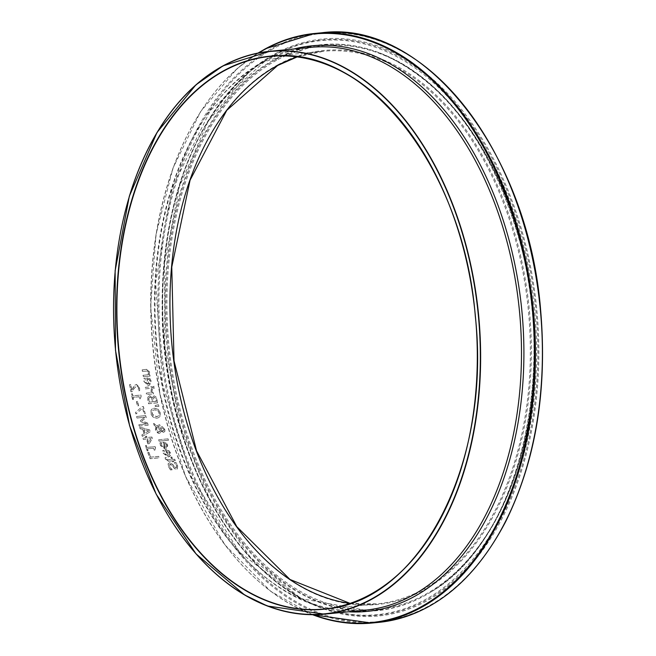 <?xml version="1.0" encoding="UTF-8"?>
<svg xmlns="http://www.w3.org/2000/svg" width="656" height="656" viewBox="0 0 656 656"><rect width="100%" height="100%" fill="white"/><g stroke="black" fill="none" stroke-linecap="round" stroke-linejoin="round"><path stroke-width="0.49" stroke-dasharray="3.28 2.46" d="M130.774 384.473L129.732 384.572A282.498 182.22 -95.5 0 0 131.085 391.73L132.356 391.607L133.972 388.606L136.735 385.999L137.965 386.466L138.596 387.852L138.35 390.689A282.498 182.22 -95.5 0 0 138.367 390.779L139.646 390.656L139.613 387.639L136.505 384.408L134.824 385.187L131.84 390.181A282.498 182.22 84.5 0 1 130.774 384.473L129.732 384.572M129.593 384.654A282.736 182.376 -95.5 0 0 130.946 391.804L132.217 391.681L133.832 388.68L136.596 386.072L137.826 386.54L138.457 387.926L138.211 390.771A282.736 182.376 -95.5 0 0 138.227 390.853L139.507 390.73L139.474 387.712L136.366 384.482L134.685 385.261L133.578 386.884M133.439 386.966L131.84 390.181M131.7 390.254A282.736 182.376 84.5 0 1 130.634 384.547M160.203 443.907L160.54 445.449L165.443 449.171L166.78 448.794L167.715 445.096L166.165 442.833L162.942 442.21A282.498 182.22 -95.5 0 0 164.877 447.802L161.532 445.375L161.417 442.595A282.498 182.22 84.5 0 1 161.392 442.513L160.154 442.636L160.4 445.531L165.304 449.245L166.64 448.876L167.575 445.178L166.165 442.833M165.763 443.792L166.813 445.268L166.854 446.933L165.738 447.72A282.498 182.22 84.5 0 1 164.254 443.456L165.763 443.792L166.673 445.342L166.706 447.007L165.599 447.794A282.736 182.376 84.5 0 1 164.115 443.53L164.254 443.456M166.288 447.531L165.599 447.794L166.288 447.531M164.115 443.53L165.624 443.866M166.025 442.907L162.803 442.283A282.736 182.376 -95.5 0 0 164.738 447.884L164.877 447.802M164.738 447.884L161.392 445.449L161.261 443.686M161.114 443.759L161.417 442.595M161.253 442.587L160.154 442.636M160.015 442.71L160.056 443.981M163.311 453.206L168.305 456.879L170.527 455.608L170.503 452.845L168.904 450.606L165.656 449.991A282.498 182.22 -95.5 0 0 167.706 455.526L164.312 453.124L164.139 450.377A282.498 182.22 84.5 0 1 164.115 450.295L162.877 450.418L163.172 453.28L168.166 456.953L169.592 456.527L170.65 454.87L170.363 452.927L168.904 450.606M168.764 450.68L165.656 449.991M165.517 450.065A282.736 182.376 -95.5 0 0 167.567 455.608L167.706 455.526M167.567 455.608L164.164 453.198L164 450.451A282.736 182.376 84.5 0 1 163.975 450.369L162.737 450.492L163.172 453.28M168.379 451.631L169.461 453.091L169.666 454.657L168.567 455.444A282.498 182.22 84.5 0 1 167.001 451.23L168.518 451.549L169.601 453.017L169.666 454.657L168.428 455.518A282.736 182.376 84.5 0 1 166.862 451.303L168.518 451.549M169.527 454.739L168.428 455.518L169.527 454.739M168.125 438.831L158.768 439.741A282.498 182.22 -95.5 0 0 159.219 441.111L168.576 440.209A282.498 182.22 84.5 0 1 168.125 438.831L158.768 439.741M158.629 439.815A282.736 182.376 -95.5 0 0 159.08 441.185L168.436 440.283A282.736 182.376 84.5 0 1 167.985 438.913M170.527 469.967L172.159 469.745A282.498 182.22 84.5 0 1 172.118 469.639L169.609 466.539L170.142 464.063L172.044 465.219L174.75 468.712L177.325 469.032L177.743 465.473L175.89 462.414L174.471 462.554A282.498 182.22 -95.5 0 0 174.512 462.652L176.677 465.481L176.169 467.777L174.201 466.547L172.848 464.448L169.748 462.587L168.084 463.8L168.387 466.613L170.527 469.967L172.159 469.745M172.02 469.819A282.736 182.376 84.5 0 1 171.979 469.721L169.461 466.613L170.002 464.136L171.905 465.293L174.603 468.786L177.186 469.114L177.604 465.555L175.751 462.488L174.324 462.628A282.736 182.376 -95.5 0 0 174.373 462.734L176.538 465.555L176.021 467.851L174.061 466.629L172.708 464.53L169.748 462.587L168.223 463.726L168.535 466.531L170.667 469.885M169.724 464.177L170.142 464.063L169.724 464.177M176.538 467.671L176.021 467.851L176.538 467.671M160.277 412.731L158.145 409.221L154.357 408.204L152.479 408.737L151.241 409.893L150.937 413.641L153.102 417.134L156.907 418.134L158.801 417.593L160.007 416.453L160.277 412.731L158.145 409.221M157.686 410.426L159.244 412.829L158.957 415.404L157.989 416.199L155.316 416.576L153.545 415.92L151.831 412.714L152.241 411L153.151 410.197L154.742 409.77L157.686 410.426L159.105 412.903L158.818 415.478L157.989 416.207L156.358 416.658L151.823 413.608L152.979 410.287L154.603 409.844L157.538 410.5M158.006 409.295L154.217 408.278L152.34 408.811L151.101 409.967L150.798 413.715L152.963 417.208L156.768 418.208L158.604 417.7L160.007 416.453M159.867 416.535L160.138 412.813M165.591 459.134L168.69 461.225L172.413 460.865A282.498 182.22 -95.5 0 0 172.774 461.758L173.709 461.668A282.498 182.22 84.5 0 1 173.348 460.774L175.283 460.586A282.498 182.22 84.5 0 1 174.758 459.257L172.823 459.446A282.498 182.22 84.5 0 1 171.872 456.986L170.937 457.076A282.498 182.22 -95.5 0 0 171.888 459.536L167.305 459.782L166.255 457.609A282.498 182.22 84.5 0 1 166.222 457.535L165.205 457.634L165.451 459.208L168.551 461.307L172.413 460.865M172.274 460.947A282.736 182.376 -95.5 0 0 172.626 461.84L172.774 461.758M172.626 461.84L173.709 461.668M173.569 461.75A282.736 182.376 84.5 0 1 173.209 460.856L173.348 460.774M173.209 460.856L175.283 460.586M175.144 460.668A282.736 182.376 84.5 0 1 174.619 459.331L174.758 459.257M174.619 459.331L172.823 459.446M172.684 459.52A282.736 182.376 84.5 0 1 171.733 457.06L171.872 456.986M171.733 457.06L170.79 457.15A282.736 182.376 -95.5 0 0 171.749 459.61L167.165 459.864L166.107 457.691A282.736 182.376 84.5 0 1 166.083 457.609L165.205 457.634M165.066 457.708L165.451 459.208M158.924 406.425A282.498 182.22 84.5 0 1 158.522 404.736L155.111 405.408A282.498 182.22 -95.5 0 0 155.357 406.433L158.785 406.507A282.736 182.376 84.5 0 1 158.383 404.818L154.972 405.482A282.736 182.376 -95.5 0 0 155.218 406.515L155.357 406.433M155.218 406.515L158.785 406.507M164.738 431.484L164.73 429.27L162.04 426.662L160.95 427.212L160.441 429.008L157.497 426.621L160.048 426.228A282.736 182.376 84.5 0 1 159.621 424.776L156.587 425.867L153.75 423.35A282.498 182.22 -95.5 0 0 154.299 425.252L156.021 426.646L155.538 430.139L156.267 431.673L158.104 433.165L160.023 433.083L159.096 433.378L160.548 432.566L161.228 431.025L164.213 432.148L163.541 432.378L164.877 431.41L164.869 429.196L162.18 426.589L161.089 427.138L160.581 428.934L157.637 426.539L160.187 426.146A282.498 182.22 84.5 0 1 159.761 424.694L156.727 425.793L153.75 423.35M153.611 423.432A282.736 182.376 -95.5 0 0 154.152 425.334L154.299 425.252M154.152 425.334L156.021 426.646M155.882 426.72L155.398 430.213L159.096 433.378L160.687 432.493L161.228 431.025M161.089 431.099L163.541 432.378L164.877 431.41M162.18 426.589L160.95 427.212L162.18 426.589M160.449 430.434L158.924 431.828L156.259 429.713L156.595 427.31L160.589 430.361L159.064 431.755L156.399 429.639L156.743 427.236L160.589 430.361M160.056 431.263L158.924 431.828L160.056 431.263M162.253 430.73L161.081 429.664L161.474 428.483L162.352 428.122L163.992 429.401L163.155 430.935L162.253 430.73L161.22 429.582L161.614 428.409L162.491 428.048L164.131 429.319L163.295 430.861L162.393 430.656M161.474 428.483L162.491 428.048L161.474 428.483M163.59 430.812L163.155 430.935L163.59 430.812M152.454 389.303L151.282 389.418A282.498 182.22 -95.5 0 0 151.298 389.5L151.167 392.624L146.395 393.083A282.498 182.22 -95.5 0 0 146.698 394.543L153.422 393.887A282.498 182.22 84.5 0 1 153.119 392.436L152.118 392.534L152.454 389.303L151.282 389.418M151.142 389.5A282.736 182.376 -95.5 0 0 151.159 389.574L151.028 392.698L146.255 393.165A282.736 182.376 -95.5 0 0 146.559 394.617L153.422 393.887M153.283 393.969A282.736 182.376 84.5 0 1 152.979 392.509L153.119 392.436M152.979 392.509L152.118 392.534M151.979 392.608L152.315 389.385M152.29 397.684L149.601 395.757L148.789 395.994L147.83 397.142L147.961 400.431A282.498 182.22 -95.5 0 0 148.707 403.694L157.67 402.825A282.498 182.22 84.5 0 1 156.981 399.807L155.956 396.839L154.045 395.814L152.34 397.684L149.74 395.683L147.969 397.069M147.83 397.142L147.821 400.504A282.736 182.376 -95.5 0 0 148.568 403.768L148.707 403.694M148.568 403.768L157.67 402.825M157.53 402.907A282.736 182.376 84.5 0 1 156.841 399.889L155.956 396.839M155.816 396.921L154.045 395.814L152.479 397.61M152.545 401.841L149.232 402.161A282.736 182.376 84.5 0 1 148.961 400.931L148.764 398.307L149.896 397.347L151.487 398.143L152.159 400.119A282.736 182.376 -95.5 0 0 152.545 401.841L149.379 402.087A282.498 182.22 84.5 0 1 149.101 400.857L148.904 398.225L150.035 397.274L151.626 398.069L152.299 400.045A282.498 182.22 -95.5 0 0 152.684 401.767M149.338 397.503L150.035 397.274L149.338 397.503M156.161 401.488L153.545 401.743A282.736 182.376 84.5 0 1 153.151 400.029L153.069 398.249L154.078 397.495L155.144 397.987L155.833 400.037A282.736 182.376 -95.5 0 0 156.161 401.488L153.684 401.669A282.498 182.22 84.5 0 1 153.299 399.947L153.209 398.167L154.226 397.421L155.283 397.913L155.98 399.963A282.498 182.22 -95.5 0 0 156.3 401.415M153.069 398.249L154.226 397.421L153.069 398.249M154.258 386.351L153.086 386.466A282.498 182.22 -95.5 0 0 153.406 388.131L154.578 388.016A282.498 182.22 84.5 0 1 154.258 386.351L153.086 386.466M152.946 386.54A282.736 182.376 -95.5 0 0 153.266 388.204L154.439 388.09A282.736 182.376 84.5 0 1 154.119 386.425M145.402 388.869L152.126 388.221A282.736 182.376 84.5 0 1 151.848 386.753L145.124 387.401A282.736 182.376 -95.5 0 0 145.402 388.869L152.266 388.139A282.498 182.22 84.5 0 1 151.987 386.679L145.263 387.327A282.498 182.22 -95.5 0 0 145.542 388.795M148.986 452.369L147.928 452.476A282.498 182.22 -95.5 0 0 150.232 458.634L159.187 457.773A282.498 182.22 84.5 0 1 158.654 456.363L150.749 457.125A282.498 182.22 84.5 0 1 148.986 452.369L147.928 452.476M147.789 452.55A282.736 182.376 -95.5 0 0 150.085 458.716L159.047 457.847A282.736 182.376 84.5 0 1 158.514 456.437L150.749 457.125M150.609 457.199A282.736 182.376 84.5 0 1 148.846 452.443M144.025 381.39L148.297 385.457L149.666 385.064L151.151 381.07L149.962 378.602L146.878 377.905A282.498 182.22 -95.5 0 0 147.944 383.973L145.009 381.316L145.32 378.307A282.498 182.22 84.5 0 1 145.304 378.217L144.074 378.34L143.877 381.464L148.158 385.531L149.527 385.138L151.011 381.144L149.962 378.602M149.822 378.676L146.878 377.905M146.739 377.979A282.736 182.376 -95.5 0 0 147.797 384.047L147.944 383.973M147.797 384.047L146.567 383.899L145.304 382.719L145.181 378.381A282.736 182.376 84.5 0 1 145.165 378.299L143.926 378.414L143.877 381.464M149.88 383.12L148.666 383.965A282.736 182.376 84.5 0 1 147.846 379.34L149.281 379.709L150.093 381.316L150.019 383.038L148.805 383.891A282.498 182.22 84.5 0 1 147.985 379.266L149.42 379.635L150.232 381.243L150.019 383.038M149.232 383.768L148.666 383.965L149.232 383.768M150.946 438.561L148.65 442.554A282.498 182.22 84.5 0 1 147.444 438.905L150.946 438.561L148.65 442.554M146.575 436.199L145.616 436.289A282.498 182.22 -95.5 0 0 146.026 437.593L142.951 437.888A282.498 182.22 -95.5 0 0 143.402 439.29L146.477 438.995A282.498 182.22 -95.5 0 0 148.067 443.784L149.33 443.661L152.34 438.364A282.498 182.22 84.5 0 1 151.905 437.019L146.993 437.495A282.498 182.22 84.5 0 1 146.575 436.199L145.616 436.289M148.502 442.628A282.736 182.376 84.5 0 1 147.305 438.979L150.806 438.634M145.476 436.371A282.736 182.376 -95.5 0 0 145.886 437.667L142.811 437.962A282.736 182.376 -95.5 0 0 143.262 439.372L146.337 439.069A282.736 182.376 -95.5 0 0 147.92 443.858L149.33 443.661M149.191 443.743L152.34 438.364M152.2 438.438A282.736 182.376 84.5 0 1 151.766 437.101L151.905 437.019M151.766 437.101L146.993 437.495M146.854 437.577A282.736 182.376 84.5 0 1 146.436 436.273M142.377 371.337L147.756 371.107L148.469 372.452L148.026 374.822L143 375.306A282.736 182.376 -95.5 0 0 143.238 376.79L149.962 376.142A282.736 182.376 84.5 0 1 149.724 374.658L148.978 374.732L149.486 371.952L146.518 369.426L142.155 369.845A282.736 182.376 -95.5 0 0 142.377 371.337L147.903 371.034L148.617 372.37L148.166 374.74L143.139 375.232A282.498 182.22 -95.5 0 0 143.385 376.716L150.109 376.068A282.498 182.22 84.5 0 1 149.863 374.576L149.117 374.65L149.625 371.878L146.657 369.344L142.295 369.771A282.498 182.22 -95.5 0 0 142.524 371.263M141.975 434.821A282.498 182.22 -95.5 0 0 142.442 436.289L150.257 431.73A282.498 182.22 84.5 0 1 149.716 429.926L139.654 427.081A282.498 182.22 -95.5 0 0 140.105 428.63L142.91 429.385A282.498 182.22 -95.5 0 0 144.172 433.583L141.835 434.895A282.736 182.376 -95.5 0 0 142.303 436.363L142.442 436.289M148.773 430.984L145.066 433.083A282.498 182.22 84.5 0 1 144.041 429.688L148.773 430.984L145.066 433.083M144.927 433.157A282.736 182.376 84.5 0 1 143.902 429.762L148.633 431.058M142.303 436.363L150.117 431.804A282.736 182.376 84.5 0 1 149.568 430.008L139.515 427.154A282.736 182.376 -95.5 0 0 139.966 428.704L142.91 429.385M142.77 429.459A282.736 182.376 -95.5 0 0 144.033 433.657L144.172 433.583M144.033 433.657L141.835 434.895M147.19 450.893L148.1 450.803A282.736 182.376 84.5 0 1 147.411 448.86L153.414 448.278A282.736 182.376 -95.5 0 0 154.111 450.221L154.931 450.139L155.39 447.802A282.736 182.376 84.5 0 1 155.005 446.687L146.928 447.474A282.736 182.376 84.5 0 1 146.263 445.555L145.353 445.645A282.736 182.376 -95.5 0 0 147.19 450.893L148.248 450.729A282.498 182.22 84.5 0 1 147.551 448.778L153.553 448.196A282.498 182.22 -95.5 0 0 154.25 450.147L155.07 450.065L155.529 447.728A282.498 182.22 84.5 0 1 155.144 446.613L147.067 447.392A282.498 182.22 84.5 0 1 146.403 445.481L145.493 445.572A282.498 182.22 -95.5 0 0 147.329 450.82M145.706 415.609L136.743 416.478A282.498 182.22 -95.5 0 0 137.137 417.962L144.853 417.216L140.384 420.644A282.498 182.22 -95.5 0 0 140.63 421.546L146.682 423.907L138.965 424.653A282.498 182.22 -95.5 0 0 139.351 426.031L148.313 425.162A282.498 182.22 84.5 0 1 147.748 423.145L141.983 420.857L146.247 417.675A282.498 182.22 84.5 0 1 145.706 415.609L136.743 416.478M136.604 416.552A282.736 182.376 -95.5 0 0 136.997 418.044L144.714 417.29L140.245 420.717A282.736 182.376 -95.5 0 0 140.491 421.619L146.542 423.981L138.826 424.727A282.736 182.376 -95.5 0 0 139.211 426.105L139.351 426.031M139.211 426.105L148.313 425.162M148.174 425.236A282.736 182.376 84.5 0 1 147.6 423.227L147.748 423.145M147.6 423.227L141.983 420.857M141.844 420.931L146.247 417.675M146.108 417.749A282.736 182.376 84.5 0 1 145.566 415.683M135.546 412.403A282.736 182.376 -95.5 0 0 135.948 414.002L142.582 408.081A282.736 182.376 -95.5 0 0 144.025 413.903L145.074 413.805A282.736 182.376 84.5 0 1 143.311 406.638L141.967 406.769L135.685 412.321A282.498 182.22 -95.5 0 0 136.087 413.928L142.721 408.007A282.498 182.22 -95.5 0 0 144.164 413.829L145.214 413.723A282.498 182.22 84.5 0 1 143.451 406.564L142.114 406.695L135.685 412.321M137.678 401.439L136.596 401.546A282.498 182.22 -95.5 0 0 137.571 405.859L138.662 405.752A282.498 182.22 84.5 0 1 137.678 401.439L136.596 401.546M136.448 401.62A282.736 182.376 -95.5 0 0 137.432 405.933L138.523 405.826A282.736 182.376 84.5 0 1 137.539 401.521M132.545 399.537L133.455 399.447A282.736 182.376 84.5 0 1 133.012 397.364L139.015 396.782A282.736 182.376 -95.5 0 0 139.466 398.864L140.286 398.782L141.024 396.29A282.736 182.376 84.5 0 1 140.778 395.101L132.701 395.88A282.736 182.376 84.5 0 1 132.282 393.838L131.372 393.928A282.736 182.376 -95.5 0 0 132.545 399.537L133.603 399.365A282.498 182.22 84.5 0 1 133.152 397.29L139.162 396.708A282.498 182.22 -95.5 0 0 139.605 398.791L140.425 398.709L141.171 396.216A282.498 182.22 84.5 0 1 140.917 395.027L132.84 395.806A282.498 182.22 84.5 0 1 132.422 393.764L131.512 393.854A282.498 182.22 -95.5 0 0 132.684 399.455M263.925 61.869A282.736 182.376 84.5 0 1 310.69 47.347L264.376 61.73L210.281 110.585L172.38 187.46L155.677 282.482L162.385 383.457L191.634 477.404L239.637 552.262L300.112 598.444L365.195 610.187A282.736 182.376 84.5 0 1 161.638 383.514A282.736 182.376 84.5 0 1 263.925 61.869M129.232 196.734A282.736 182.376 -95.5 0 0 158.449 498.396M433.157 169.945A277.603 179.063 84.5 0 1 461.857 466.375M350.066 603.389A277.603 179.063 -95.5 0 0 376.897 603.897A277.603 179.063 -95.5 0 0 528.367 310.329A277.603 179.063 -95.5 0 0 323.383 51.283A277.603 179.063 -95.5 0 0 297.152 56.924M277.816 64.821A278.308 179.514 84.5 0 1 530.294 381.366A278.308 179.514 84.5 0 1 243.917 536.428A278.308 179.514 84.5 0 1 277.816 64.821M276.561 60.278A283.121 182.622 -95.5 0 0 242.064 540.036A283.121 182.622 -95.5 0 0 533.402 382.3A283.121 182.622 -95.5 0 0 276.561 60.278M273.331 48.626A295.462 190.576 -95.5 0 0 237.333 549.302A295.462 190.576 -95.5 0 0 541.364 384.687A295.462 190.576 -95.5 0 0 273.331 48.626M378.684 622.38A296.168 191.035 84.5 0 1 165.46 384.933A296.168 191.035 84.5 0 1 272.601 48.011A296.168 191.035 84.5 0 1 321.588 32.8M265.631 48.683A296.168 191.035 -95.5 0 0 152.454 340.349A296.168 191.035 -95.5 0 0 312.551 614.697M274.798 53.94A289.837 186.952 84.5 0 1 537.731 383.596A289.837 186.952 84.5 0 1 239.489 545.079A289.837 186.952 84.5 0 1 274.798 53.94M313.166 614.697A295.7 190.74 84.5 0 1 152.815 346.696A295.7 190.74 84.5 0 1 258.759 52.915M294.15 48.954A284.13 183.27 -95.5 0 0 265.073 60.409A284.13 183.27 -95.5 0 0 159.957 369.795A284.13 183.27 -95.5 0 0 348.656 611.794M275.856 59.483A284.007 183.196 84.5 0 1 380.177 53.144A284.007 183.196 84.5 0 1 532.541 309.927A284.007 183.196 84.5 0 1 432.271 591.171A284.007 183.196 84.5 0 1 183.237 425.113A284.007 183.196 84.5 0 1 275.856 59.483M275.094 59.245A284.335 183.401 84.5 0 1 379.529 52.898A284.335 183.401 84.5 0 1 532.073 309.968A284.335 183.401 84.5 0 1 431.689 591.54A284.335 183.401 84.5 0 1 182.368 425.293A284.335 183.401 84.5 0 1 275.094 59.245M274.618 54.776A288.984 186.402 -95.5 0 0 248.501 72.841A288.984 186.402 -95.5 0 0 164.738 345.54A288.984 186.402 -95.5 0 0 299.275 597.108A288.984 186.402 -95.5 0 0 537.428 332.403A288.984 186.402 -95.5 0 0 274.618 54.776M273.864 55.416A288.402 186.025 84.5 0 1 536.141 332.485A288.402 186.025 84.5 0 1 298.464 596.648A288.402 186.025 84.5 0 1 164.205 345.597A288.402 186.025 84.5 0 1 247.804 73.439A288.402 186.025 84.5 0 1 273.864 55.416M297.176 56.933L323.383 51.283L270.338 56.416M350.091 603.381L376.897 603.897L323.851 609.03M258.046 53.054L236.972 68.741L200.531 111.717L172.971 168.141L156.005 234.52L150.659 306.721L159.949 394.404L185.476 476.231L224.901 544.833L270.608 591.245L312.428 614.697M380.177 53.144C411.706 65.502 440.004 88.453 465.055 122C480.528 142.91 493.689 166.722 504.546 193.438C535.189 272.363 542.397 353.141 526.169 435.756C509.794 508.933 478.495 560.732 432.271 591.171L431.689 591.54C518.486 541.225 559.379 371.444 517.256 232.978C488.728 139.974 442.816 79.95 379.529 52.898L380.177 53.144M299.275 597.108L250.387 557.313L209.592 498.74L180.269 426.162L164.82 345.532L164.508 263.433L179.367 186.583L208.157 121.27L247.804 73.439C189.207 127.945 160.679 209.608 162.221 318.439C165.369 438.159 222.671 555.55 298.464 596.648L299.275 597.108"/><path stroke-width="0.98" d="M158.449 498.396A282.736 182.376 -95.5 0 0 324.343 614.147L267.394 606.005L244.598 594.959L196.054 553.902L156.112 494.042L129.576 425.596L115.481 350.255L115.128 270.715L129.339 196.144L156.989 132.512L195.865 84.903L223.024 65.838L269.837 51.307L310.69 47.347A282.736 182.376 84.5 0 1 519.47 311.19A282.736 182.376 84.5 0 1 365.195 610.187L324.343 614.147A282.736 182.376 -95.5 0 0 478.618 315.151A282.736 182.376 -95.5 0 0 269.837 51.307A282.736 182.376 -95.5 0 0 223.073 65.83A282.736 182.376 -95.5 0 0 129.232 196.734M224.18 70.471A277.841 179.211 -95.5 0 0 190.33 541.274A277.841 179.211 -95.5 0 0 476.231 386.482A277.841 179.211 -95.5 0 0 224.18 70.471M461.857 466.375A277.603 179.063 84.5 0 1 323.851 609.03A277.603 179.063 84.5 0 1 123.992 386.474A277.603 179.063 84.5 0 1 224.418 70.676A277.603 179.063 84.5 0 1 270.338 56.416A277.603 179.063 84.5 0 1 433.157 169.945M222.958 66.067A282.498 182.22 84.5 0 1 479.241 387.384A282.498 182.22 84.5 0 1 188.543 544.775A282.498 182.22 84.5 0 1 222.958 66.067M297.152 56.924A277.603 179.063 -95.5 0 0 277.463 65.534A277.603 179.063 -95.5 0 0 173.774 360.923A277.603 179.063 -95.5 0 0 350.066 603.389M321.588 32.8A296.168 191.035 84.5 0 1 540.282 309.173A296.168 191.035 84.5 0 1 378.684 622.38C431.238 616.033 473.517 582.544 505.53 521.914C535.788 460.75 547.481 390.115 540.618 309.993C528.252 151.971 423.309 18.885 321.588 32.8L314.618 33.472A296.168 191.035 -95.5 0 0 265.631 48.683M312.551 614.697A296.168 191.035 -95.5 0 0 371.714 623.052A296.168 191.035 -95.5 0 0 533.312 309.853A296.168 191.035 -95.5 0 0 314.618 33.472L265.483 48.733L258.046 53.054M258.759 52.915A295.7 190.74 84.5 0 1 265.254 49.175A295.7 190.74 84.5 0 1 533.008 315.413A295.7 190.74 84.5 0 1 313.166 614.697M348.656 611.794A284.13 183.27 -95.5 0 0 521.881 310.96A284.13 183.27 -95.5 0 0 294.15 48.954M270.338 56.416C365.261 43.329 463.726 168.01 475.313 316.266C491.754 463.489 419.143 603.651 323.851 609.03M350.091 603.381L290.009 579.494L236.775 526.629L196.554 450.844L174.02 360.849L171.765 267.025L190.06 180.195L226.763 110.331L277.619 65.493L297.176 56.933M378.684 622.38L371.714 623.052L312.428 614.697"/></g></svg>
